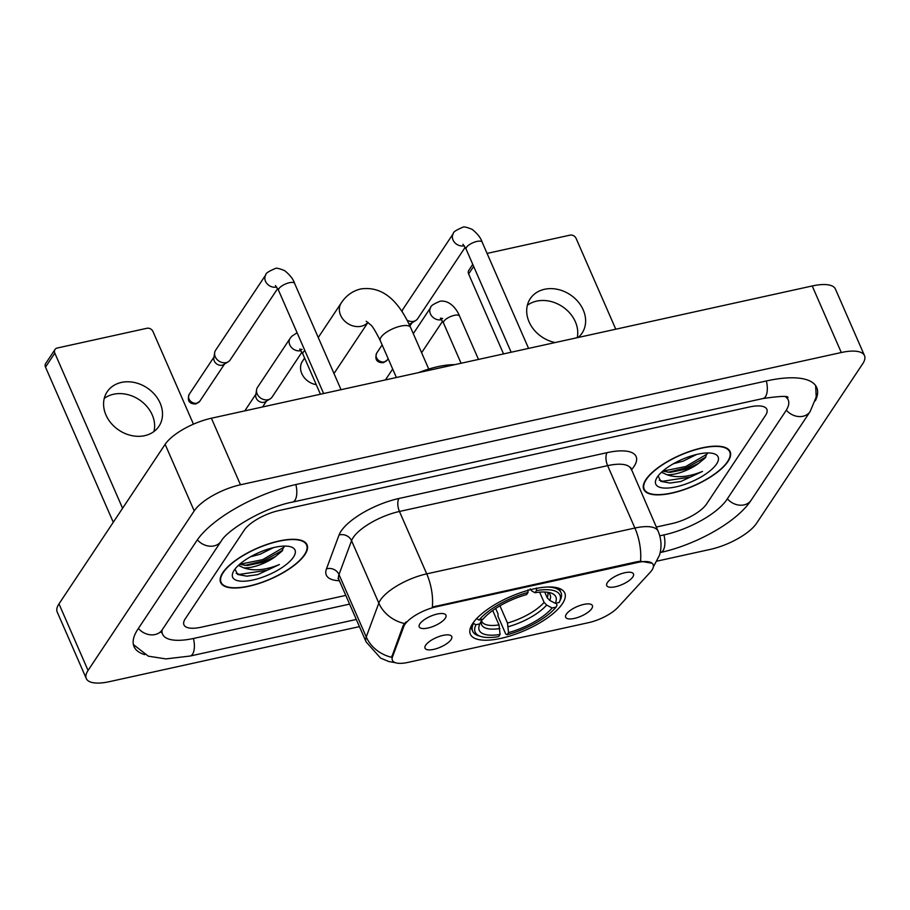 <?xml version="1.0" encoding="UTF-8"?>
<svg xmlns="http://www.w3.org/2000/svg" width="910" height="910" viewBox="0 0 910 910"><rect width="100%" height="100%" fill="white"/><g stroke="black" fill="none" stroke-linecap="round" stroke-linejoin="round"><path stroke-width="1.36" d="M472.711 623.475A51.506 18.371 156.4 0 0 470.356 634.224A51.506 18.371 156.4 0 0 512.865 635.066A51.506 18.371 156.4 0 0 562.403 603.728A51.506 18.371 156.4 0 0 564.757 592.979A51.506 18.371 156.4 0 0 522.249 592.137A51.506 18.371 156.4 0 0 472.711 623.475M591.728 608.619A14.583 5.198 -23.6 0 1 576.166 617.97A14.583 5.198 -23.6 0 1 565.554 616.002A14.583 5.198 -23.6 0 1 566.338 614.205A14.583 5.198 -23.6 0 1 578.805 605.901A14.583 5.198 -23.6 0 1 591.557 604.638A14.583 5.198 -23.6 0 1 591.728 608.619M451.087 639.582A14.583 5.198 -23.6 0 1 435.515 648.921A14.583 5.198 -23.6 0 1 424.913 646.964A14.583 5.198 -23.6 0 1 425.698 645.167A14.583 5.198 -23.6 0 1 438.165 636.852A14.583 5.198 -23.6 0 1 450.916 635.601A14.583 5.198 -23.6 0 1 451.087 639.582M632.791 576.963A14.583 5.198 -23.6 0 1 617.23 586.302A14.583 5.198 -23.6 0 1 606.617 584.345A14.583 5.198 -23.6 0 1 607.414 582.548A14.583 5.198 -23.6 0 1 619.869 574.233A14.583 5.198 -23.6 0 1 632.632 572.981A14.583 5.198 -23.6 0 1 632.791 576.963M445.274 618.243A14.583 5.198 -23.6 0 1 429.713 627.582A14.583 5.198 -23.6 0 1 419.1 625.625A14.583 5.198 -23.6 0 1 419.885 623.828A14.583 5.198 -23.6 0 1 432.352 615.513A14.583 5.198 -23.6 0 1 445.104 614.261A14.583 5.198 -23.6 0 1 445.274 618.243M403.767 626.581A26.242 9.362 -23.6 0 1 404.87 624.465A26.242 9.362 -23.6 0 1 436.095 606.845L637.5 562.505A26.242 9.362 -23.6 0 1 653.164 564.598A26.242 9.362 -23.6 0 1 650.172 572.345L617.992 607.3A26.242 9.362 -23.6 0 1 588.577 622.656L408.055 662.389A26.242 9.362 -23.6 0 1 392.392 660.296A26.242 9.362 -23.6 0 1 392.483 656.94L403.767 626.581L403.232 625.375L406.076 621.871M222.791 572.697A47.138 16.812 156.4 0 0 220.641 582.525A47.138 16.812 156.4 0 0 259.543 583.299A47.138 16.812 156.4 0 0 304.884 554.622A47.138 16.812 156.4 0 0 307.034 544.783A47.138 16.812 156.4 0 0 268.131 544.021A47.138 16.812 156.4 0 0 222.791 572.697M645.907 479.559A47.138 16.812 156.4 0 0 643.757 489.387A47.138 16.812 156.4 0 0 682.648 490.16A47.138 16.812 156.4 0 0 727.989 461.484A47.138 16.812 156.4 0 0 730.139 451.644A47.138 16.812 156.4 0 0 691.247 450.871A47.138 16.812 156.4 0 0 645.907 479.559M395.531 662.742L388.752 661.524L380.562 658.078L366.116 641.914A38.88 13.866 -23.6 0 1 366.252 636.932L378.822 603.103A38.88 13.866 -23.6 0 1 380.46 599.974A38.88 13.866 -23.6 0 1 426.722 573.869A34.011 15.402 77.6 0 1 432.33 607.061L637.148 561.686L640.504 561.231L652.174 563.256M640.504 561.231A34.011 15.402 -102.4 0 0 634.896 528.039L426.722 573.869L399.456 511.465A38.88 13.866 156.4 0 0 353.194 537.582A38.88 13.866 156.4 0 0 351.556 540.711L338.986 574.529L366.252 636.932A34.011 30.041 20.4 0 0 391.653 657.282L403.232 625.375M765.515 415.392A29.154 10.397 156.4 0 0 766.846 409.307A29.154 10.397 156.4 0 0 749.442 406.986L278.938 510.555A29.154 10.397 156.4 0 0 244.244 530.143L185.276 618.777A29.154 10.397 156.4 0 0 183.945 624.863A29.154 10.397 156.4 0 0 201.349 627.183L345.789 595.39L201.349 627.183A29.154 10.397 156.4 0 1 183.945 624.863A29.154 10.397 156.4 0 1 185.276 618.777L244.244 530.143A29.154 10.397 156.4 0 1 278.938 510.555L749.442 406.986A29.154 10.397 156.4 0 1 766.846 409.307A29.154 10.397 156.4 0 1 765.515 415.392L706.547 504.038L765.515 415.392M656.315 527.038L671.853 523.614A29.154 10.397 156.4 0 0 706.547 504.038A29.154 10.397 156.4 0 1 671.853 523.614L656.315 527.038M304.452 554.713A46.649 16.642 156.4 0 0 306.59 544.976A46.649 16.642 156.4 0 0 268.086 544.214A46.649 16.642 156.4 0 0 223.223 572.595A46.649 16.642 156.4 0 0 221.085 582.332A46.649 16.642 156.4 0 0 259.589 583.094A46.649 16.642 156.4 0 0 304.452 554.713M273.557 547.592L260.169 554.213L250.261 556.897M234.996 569.091L237.681 574.494L246.894 576.178L257.644 574.665L279.381 564.553C265.447 570.206 253.583 571.309 243.778 567.851A24.297 8.668 156.4 0 0 275.514 556.499L263.638 562.141L247.27 565.497L239.546 564.348M243.778 567.851L238.386 565.406M275.514 556.499L282.089 551.073L284.011 546.091M234.223 570.183A34.011 12.137 156.4 0 0 233.176 572.003A34.011 12.137 156.4 0 0 254.686 579.59A34.011 12.137 156.4 0 0 293.452 557.136A34.011 12.137 156.4 0 0 290.79 546.83A34.011 12.137 156.4 0 0 260.772 551.779A34.011 12.137 156.4 0 0 234.223 570.183M279.381 564.553L267.29 570.217L239.546 574.392L236.202 573.311M284.102 547.137L262.683 559.65L239.603 564.302M257.644 574.665L246.678 576.178M282.714 550.266L263.252 560.97L244.79 565.451M104.252 398.432A31.099 25.412 -146.4 0 1 113.534 394.257A31.099 25.412 -146.4 0 1 143.916 403.403A31.099 25.412 -146.4 0 1 153.961 431.499M121.417 382.427A31.099 25.412 33.6 0 0 107.153 391.823A31.099 25.412 33.6 0 0 111.27 423.4A31.099 25.412 33.6 0 0 144.679 435.674A31.099 25.412 33.6 0 0 158.943 426.278A31.099 25.412 33.6 0 0 154.825 394.701A31.099 25.412 33.6 0 0 121.417 382.427M113.284 522.26L45.5 367.117A4.857 3.97 -146.4 0 1 45.682 363.5L54.998 349.497A4.857 3.97 33.6 0 0 54.816 353.125L122.588 508.269M193.455 424.162L152.971 331.513A4.857 3.97 33.6 0 0 146.919 328.283L57.228 348.029A4.857 3.97 33.6 0 0 54.998 349.497M727.568 461.575A46.649 16.642 156.4 0 0 729.695 451.838A46.649 16.642 156.4 0 0 691.202 451.076A46.649 16.642 156.4 0 0 646.327 479.456A46.649 16.642 156.4 0 0 644.2 489.193A46.649 16.642 156.4 0 0 682.693 489.955A46.649 16.642 156.4 0 0 727.568 461.575M696.673 454.454L683.285 461.074L673.366 463.759M658.112 475.953L660.796 481.356L669.999 483.039L680.76 481.526L702.486 471.414C688.563 477.067 676.699 478.171 666.882 474.713A24.297 8.668 156.4 0 0 698.618 463.361L686.754 469.003L670.374 472.358L662.662 471.209M666.882 474.713L661.49 472.267M698.618 463.361L705.205 457.935L707.127 452.952M657.327 477.033A34.011 12.137 156.4 0 0 656.281 478.853A34.011 12.137 156.4 0 0 677.802 486.452A34.011 12.137 156.4 0 0 716.568 463.998A34.011 12.137 156.4 0 0 713.906 453.692A34.011 12.137 156.4 0 0 683.876 458.64A34.011 12.137 156.4 0 0 657.327 477.033M702.486 471.414L690.406 477.079L662.662 481.253L659.306 480.161M707.218 453.999L685.787 466.512L662.719 471.164M680.76 481.526L669.794 483.039M705.83 457.127L686.367 467.831L667.906 472.313M556.181 603.103L557.034 605.082L556.067 607.118A46.262 16.505 156.4 0 1 507.097 634.748L508.531 632.598A41.792 14.913 156.4 0 0 552.142 607.982L546.626 605.059L544.1 602.386L539.63 592.171M499.954 605.832L507.473 623.054L508.531 632.598M500.068 634.452L498.635 636.613A46.262 16.505 156.4 0 1 480.901 636.488A46.262 16.505 156.4 0 1 475.953 624.749L479.866 623.885A41.792 14.913 156.4 0 0 500.068 634.452L499.01 624.92L492.719 610.508M454.693 364.671A53.451 19.065 156.4 0 0 418.498 372.634M507.097 634.748L505.744 634.031L497.963 616.218L498.043 613.909L495.677 608.483M560.139 600.407A48.207 17.199 156.4 0 0 560.287 600.122A48.207 17.199 156.4 0 0 561.004 592.637A48.207 17.199 156.4 0 0 547.274 587.03M475.953 624.749L473.518 623.464A48.207 17.199 156.4 0 0 472.654 631.233A48.207 17.199 156.4 0 0 478.637 635.794L480.901 636.488M473.518 623.464L473.211 622.747M544.703 592.023L547.194 597.722L549.731 600.395L555.248 603.307L559.172 602.454A46.262 16.505 156.4 0 0 559.263 602.261A46.262 16.505 156.4 0 0 536.479 590.59L536.377 587.985M555.248 603.307A41.792 14.913 156.4 0 0 550.675 592.922A41.792 14.913 156.4 0 0 535.046 592.74L536.479 590.59M552.142 607.982L556.067 607.118M535.046 592.74L531.975 591.102L530.234 588.85M482.084 619.266L479.866 623.885M476.567 618.675L479.058 620.085A46.262 16.505 156.4 0 1 528.016 592.444L527.914 589.851M477.864 617.355A48.207 17.199 156.4 0 0 476.624 618.8M528.016 592.444L526.583 594.605A41.792 14.913 156.4 0 0 482.971 619.221L479.058 620.085M304.611 358.017L302.438 361.281A16.517 13.502 33.6 0 0 316.271 384.691M277.675 288.55L230.162 359.973A8.747 7.144 -146.4 0 1 228.285 361.759A8.747 7.144 -146.4 0 1 226.146 362.612A8.747 7.144 -146.4 0 1 215.261 356.8A8.747 7.144 -146.4 0 1 214.669 352.705A8.747 7.144 -146.4 0 1 215.59 350.282L265.845 274.752C265.527 273.398 268.643 271.328 275.218 268.552C276.128 267.733 279.268 268.439 284.637 270.657C289.915 274.877 293.248 279.12 294.613 283.408A8.747 3.117 -23.6 0 0 289.869 282.612A8.747 3.117 -23.6 0 0 278.983 288.584A8.747 3.117 -23.6 0 0 278.585 290.404L275.423 285.535M228.285 361.759L223.678 364.58A6.313 5.164 -146.4 0 1 222.131 365.194A6.313 5.164 -146.4 0 1 214.271 360.997A6.313 5.164 -146.4 0 1 213.839 358.039L214.669 352.705M465.203 247.27L417.679 318.693A8.747 7.144 -146.4 0 1 415.802 320.491A8.747 7.144 -146.4 0 1 413.675 321.332A8.747 7.144 -146.4 0 1 407.111 320.206M415.802 320.491L411.206 323.312A6.313 5.164 -146.4 0 1 409.659 323.914A6.313 5.164 -146.4 0 1 409.011 324.028M402.186 311.425L402.14 311.743A8.747 7.144 -146.4 0 1 402.186 311.425A8.747 7.144 -146.4 0 1 403.119 309.002L453.362 233.472C453.043 232.118 456.172 230.048 462.746 227.273C463.645 226.454 466.784 227.159 472.153 229.377C477.443 233.597 480.776 237.851 482.141 242.128A8.747 3.117 -23.6 0 0 477.386 241.332A8.747 3.117 -23.6 0 0 466.512 247.304A8.747 3.117 -23.6 0 0 466.113 249.135L462.951 244.255M301.949 352.147L272.067 397.078A8.747 7.144 -146.4 0 1 270.19 398.864A8.747 7.144 -146.4 0 1 268.052 399.717A8.747 7.144 -146.4 0 1 257.166 393.905A8.747 7.144 -146.4 0 1 256.575 389.81A8.747 7.144 -146.4 0 1 257.496 387.387L290.119 338.361L291.712 336.336L297.081 332.753M270.19 398.864L265.583 401.685A6.313 5.164 -146.4 0 1 264.036 402.3A6.313 5.164 -146.4 0 1 256.176 398.102A6.313 5.164 -146.4 0 1 255.744 395.145L256.575 389.81M527.356 305.294A31.099 25.412 -146.4 0 1 536.65 301.119A31.099 25.412 -146.4 0 1 566.725 309.98A31.099 25.412 -146.4 0 1 577.236 337.69M578.18 337.485A31.099 25.412 33.6 0 0 582.047 333.128A31.099 25.412 33.6 0 0 577.93 301.551A31.099 25.412 33.6 0 0 544.521 289.278A31.099 25.412 33.6 0 0 530.268 298.685A31.099 25.412 33.6 0 0 555.191 342.547M503.537 353.91L468.616 273.978A4.857 3.97 -146.4 0 1 468.798 270.361L472.768 264.378M615.774 329.204L576.087 238.374A4.857 3.97 33.6 0 0 570.035 235.144L487.066 253.412M659.761 535.831L664.402 534.818A52.484 18.723 156.4 0 0 726.851 499.567L785.831 410.922A52.484 18.723 156.4 0 0 788.219 399.979A52.484 18.723 156.4 0 0 785.478 396.771M162.082 630.016A52.484 18.723 156.4 0 0 162.56 634.202A52.484 18.723 156.4 0 0 193.898 638.388L349.599 604.115M657.088 561.106L710.312 549.39A38.88 13.866 156.4 0 0 756.574 523.284L862.726 363.738A38.88 13.866 156.4 0 0 864.5 355.628A38.88 13.866 156.4 0 0 841.295 352.523L240.468 484.78A38.88 13.866 156.4 0 0 194.205 510.897L88.065 670.442A38.88 13.866 156.4 0 0 86.291 678.553A38.88 13.866 156.4 0 0 109.496 681.647L359.439 626.626M864.5 355.628L835.426 289.061A38.88 13.866 156.4 0 0 812.209 285.967L211.393 418.225A38.88 13.866 156.4 0 0 165.131 444.33L58.979 603.887A38.88 13.866 156.4 0 0 57.205 611.998L86.291 678.553M815.349 400.741A83.584 29.814 156.4 0 0 816.725 387.524A83.584 29.814 156.4 0 0 766.823 380.869L296.319 484.438A83.584 29.814 156.4 0 0 196.856 540.574L137.888 629.208A83.584 29.814 156.4 0 0 134.066 646.657A83.584 29.814 156.4 0 0 144.701 654.631M392.483 656.94L391.96 655.735M637.5 562.505L637.148 561.686M436.095 606.845L435.742 606.026M607.106 452.657A9.714 4.402 -102.4 0 0 607.63 465.647L399.456 511.465A9.714 4.402 -102.4 0 1 398.933 498.487L607.106 452.657A48.594 17.335 -23.6 0 1 633.895 466.671A48.594 17.335 -23.6 0 1 631.369 469.947M630.846 468.741A38.88 13.866 156.4 0 0 607.63 465.647L634.896 528.039A38.88 13.866 -23.6 0 1 658.101 531.133L630.573 467.342M404.415 623.498A34.011 30.041 20.4 0 1 378.822 603.103L351.556 540.711A9.714 8.588 -159.6 0 0 339.043 535.034A48.594 17.335 -23.6 0 1 398.933 498.487M339.385 580.728A48.594 17.335 -23.6 0 1 326.474 568.852L339.043 535.034M326.474 568.852A9.714 8.588 -159.6 0 1 338.986 574.529A38.88 13.866 156.4 0 0 338.85 579.511L338.008 578.373M54.816 353.125L45.5 367.117M366.207 321.253L370.609 324.813C372.281 325.86 375.5 331.138 380.289 340.659A16.517 5.892 -23.6 0 1 381.04 337.212A16.517 5.892 -23.6 0 1 400.707 326.121A16.517 5.892 -23.6 0 1 410.569 327.429L428.747 369.05M367.947 322.322A16.517 13.502 -146.4 0 1 361.168 326.269A16.517 13.502 -146.4 0 1 343.423 319.74A16.517 13.502 -146.4 0 1 341.239 302.973L318.261 337.508M507.473 623.054A35.956 12.831 156.4 0 0 544.1 602.386M482.118 619.187L481.674 621.28A35.956 12.831 156.4 0 0 499.01 624.92M549.731 600.395A37.378 13.332 156.4 0 0 547.74 592.285M508.303 626.683A37.378 13.332 156.4 0 0 546.626 605.059M482.004 619.437A37.378 13.332 156.4 0 0 499.84 628.548M547.194 597.722A35.956 12.831 156.4 0 0 547.581 592.49L547.365 592.228M196.867 403.175A6.313 5.164 -146.4 0 1 190.088 400.684A6.313 5.164 -146.4 0 1 189.246 394.269C185.924 403.517 193 404.097 195.866 403.938A6.313 2.866 -102.4 0 0 196.867 403.175A6.313 5.164 -146.4 0 0 199.768 401.264L224.508 364.08M276.72 287.003A8.747 7.144 -146.4 0 1 276.401 287.082A8.747 7.144 -146.4 0 1 275.912 287.173A8.747 7.144 -146.4 0 1 266.823 283.431A8.747 7.144 -146.4 0 1 265.845 274.752M384.395 361.896A6.313 5.164 -146.4 0 1 377.604 359.404A6.313 5.164 -146.4 0 1 376.774 352.989C373.453 362.237 380.516 362.817 383.394 362.658A6.313 2.866 -102.4 0 0 384.395 361.896A6.313 5.164 -146.4 0 0 387.296 359.985L388.161 358.688M464.248 245.723A8.747 7.144 -146.4 0 1 463.918 245.802A8.747 7.144 -146.4 0 1 463.44 245.893A8.747 7.144 -146.4 0 1 454.352 242.151A8.747 7.144 -146.4 0 1 453.362 233.472M302.04 349.463L299.697 349.133L302.859 354.013A8.747 3.117 -23.6 0 1 303.257 352.193A8.747 3.117 -23.6 0 1 304.839 350.509M301.005 350.612A8.747 7.144 -146.4 0 1 300.675 350.691A8.747 7.144 -146.4 0 1 300.186 350.782A8.747 7.144 -146.4 0 1 291.109 347.028A8.747 7.144 -146.4 0 1 290.119 338.361M442.681 318.5L440.338 318.182L443.511 323.05A8.747 3.117 -23.6 0 1 443.909 321.23A8.747 3.117 -23.6 0 1 454.784 315.258A8.747 3.117 -23.6 0 1 459.539 316.054C457.628 310.992 450.814 299.834 440.133 301.199C433.57 303.974 430.441 306.044 430.76 307.398L413.288 333.663M441.646 319.649A8.747 7.144 -146.4 0 1 441.316 319.728A8.747 7.144 -146.4 0 1 440.827 319.82A8.747 7.144 -146.4 0 1 431.75 316.066A8.747 7.144 -146.4 0 1 430.76 307.398M473.655 266.402L468.616 273.978M766.356 380.971A15.55 7.041 77.6 0 1 763.012 398.523C779.722 396.123 788.049 395.77 787.992 397.465M815.644 385.624L816.224 396.988L810.128 411.57A15.55 12.706 -146.4 0 1 786.32 410.16M810.128 411.57L751.159 500.204A15.55 12.706 -146.4 0 1 727.363 498.805M751.159 500.204C736.838 522.238 695.797 544.76 660.592 552.472A15.55 7.041 -102.4 0 0 663.936 534.921M356.299 619.46L190.099 656.042A15.55 7.041 -102.4 0 0 193.432 638.49M138.388 628.457A15.55 12.706 33.6 0 0 162.185 629.856L221.153 541.211C227.295 529.734 264.799 507.245 292.519 502.092L763.012 398.523M197.368 539.823A15.55 12.706 33.6 0 0 221.153 541.211M295.852 484.541A15.55 7.041 77.6 0 1 292.519 502.092M812.209 285.967L841.295 352.523M58.979 603.887L88.065 670.442M165.131 444.33L194.205 510.897M211.393 418.225L240.468 484.78M653.38 566.907L659.477 555.248C661.889 547.081 661.433 539.05 658.101 531.133M366.116 641.914L338.85 579.511M305.623 542.769L306.59 544.976M220.129 580.125L221.085 582.332M728.739 449.631L729.695 451.838M643.234 486.986L644.2 489.193M410.569 327.429C400.946 306.09 385.806 285.319 360.713 288.959C352.534 290.973 346.039 295.648 341.239 302.973M368.015 322.379L333.993 373.521M559.138 588.372L561.004 592.637M470.788 626.967L472.654 631.233M559.263 602.261L560.287 600.122M396.385 377.502L380.289 340.659M341.045 389.685L294.613 283.408M323.63 393.518L278.585 290.404M189.246 394.269L213.987 357.073M199.768 401.264L195.866 403.938M528.573 348.405L482.141 242.128M409.921 325.973L412.037 322.8M511.158 352.238L466.113 249.135M376.774 352.989L382.143 344.913M387.296 359.985L383.394 362.658M262.569 406.963L266.414 401.185M320.434 394.223L302.859 354.013M244.79 410.876L255.892 394.189M478.489 359.427L459.539 316.054M442.601 321.196L421.614 352.727M461.074 363.261L443.511 323.05M385.43 379.914L392.676 369.028M133.406 644.576L148.364 656.178L165.893 658.908L190.099 656.042M160.877 632.336L162.185 629.856M786.968 397.101L788.219 399.979M161.309 631.324L162.56 634.202"/></g></svg>
